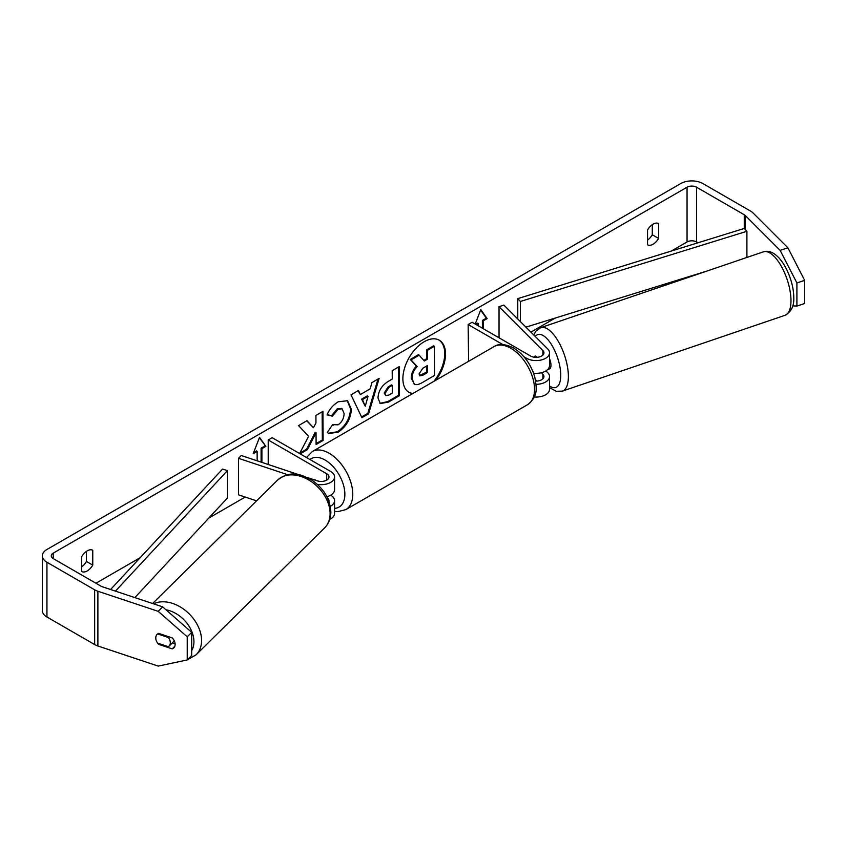 <?xml version="1.0" encoding="UTF-8"?>
<svg xmlns="http://www.w3.org/2000/svg" width="847" height="847" viewBox="0 0 847 847"><rect width="100%" height="100%" fill="white"/><g stroke="black" fill="none" stroke-linecap="round" stroke-linejoin="round"><path stroke-width="1.27" d="M329.748 519.38A13.414 7.739 0 0 0 334.576 513.43L334.576 500.662A13.414 7.739 180 0 1 330.288 506.337M330.648 495.177L330.648 495.177A13.414 7.739 180 0 1 334.576 500.662M327.545 498.047A7.824 4.521 180 0 1 328.985 500.662A7.824 4.521 180 0 1 328.901 501.318M317.307 484.346A13.414 7.739 0 0 0 334.576 476.935A13.414 7.739 0 0 0 330.648 471.461L272.162 437.698L268.213 439.974L268.213 464.495M306.9 477.39L317.244 480.842A7.824 4.521 0 0 0 328.985 476.935A7.824 4.521 0 0 0 326.688 473.738L268.213 439.974M287.705 474.722L238.483 458.312L241.279 455.517L298.949 474.744M316.355 480.545L314.438 479.444A8.385 4.838 -120 0 0 313.824 479.698L314.046 479.582M326.889 496.713A13.414 7.739 0 0 0 334.576 489.704L334.576 476.935M238.483 458.312L238.483 494.817L256.567 500.842M157.658 633.937L168.468 637.547A8.385 5.961 45.4 0 1 170.3 642.746A8.385 5.961 45.4 0 1 168.924 646.293A8.385 5.961 45.4 0 1 168.426 646.716L157.606 643.106A8.385 5.961 45.4 0 1 155.774 637.907A8.385 5.961 45.4 0 1 157.129 634.382A8.385 5.929 45 0 1 158.675 633.397L172.227 637.918A8.385 5.929 45 0 1 175.128 644.366A8.385 5.929 45 0 1 173.804 647.87A8.385 5.929 45 0 1 172.227 648.866L158.675 644.355A8.385 5.929 45 0 1 157.648 643.117M168.468 637.547L169.135 636.891M435.887 380.187A30.153 17.406 120 0 0 439.286 340.219A30.153 17.406 120 0 0 424.209 341.712A30.153 17.406 120 0 0 404.506 368.286A30.153 17.406 120 0 0 409.133 392.447A30.153 17.406 120 0 0 412.531 393.675M433.791 381.404A30.153 17.406 120 0 0 438.884 339.996M81.704 571.503A11.18 6.448 120 0 0 87.241 570.92A11.18 6.448 120 0 0 92.768 565.118L92.768 550.264A11.18 6.448 120 0 0 81.704 556.648L81.704 571.503M653.079 244.232A11.18 6.448 -60 0 1 647.542 244.825L647.542 229.96A11.18 6.448 -60 0 1 658.606 223.576L658.606 238.43A11.18 6.448 -60 0 1 653.079 244.232M300.166 453.865L307.397 449.63L316.037 432.722L316.111 444.527L323.12 440.419L322.929 411.324L315.92 415.432L315.963 422.949L313.422 427.746L306.995 420.663L298.578 425.596L308.583 436.374L299.594 453.537M360.356 394.575L370.16 388.826L371.907 382.622L379.138 378.387L368.625 413.77L361.913 417.709L351.029 394.861L358.493 390.478L360.356 394.575L358.037 390.753M697.981 242.782L696.541 241.956A6.702 3.875 0 0 0 687.055 241.956L671.3 251.051M555.261 318.048L530.889 332.119M245.207 497.051L208.764 518.099M140.136 557.718L95.933 583.244M780.14 250.373L787.89 247.79L804.65 280.357L796.911 282.94L780.14 250.373L745.328 215.562A6.702 3.875 0 0 0 744.259 214.757L696.541 187.208A6.702 3.875 0 0 0 687.055 187.208L53.255 553.123A6.702 3.875 0 0 0 51.286 555.865A6.702 3.875 0 0 0 53.255 558.607L100.973 586.156A6.702 3.875 0 0 0 102.371 586.77L162.666 606.865L191.697 632.349L191.697 655.493L187.229 659.961L158.198 666.091L97.892 645.996A15.648 9.031 0 0 1 94.652 644.556L46.934 617.008A15.648 9.031 0 0 1 42.35 610.613L42.35 555.865A15.648 9.031 0 0 0 46.934 562.249L94.652 589.808A15.648 9.031 0 0 0 97.892 591.238L158.198 611.343L162.666 606.865M253.655 452.489L256.355 450.922L257.149 451.377L253.2 453.664L259.521 437.37L265.842 446.358L261.892 448.645L261.892 462.388M257.149 451.377L257.149 460.81M482.377 328.191L482.377 320.431L483.171 320.886L487.12 318.61L480.8 309.61L475.199 324.041M483.171 320.886L483.171 328.647M476.448 324.772L478.428 323.628L478.428 325.904M377.984 397.995L377.984 397.921C378.418 390.711 382.018 385.099 388.794 381.065L392.256 379.033L392.203 370.721L399.212 366.613L399.403 395.708L388.561 402.06L380.314 403.574L377.984 397.995M332.585 424.654L338.133 424.823C341.913 422.155 343.903 418.418 344.115 413.59L342.146 408.826L338.027 409.27L332.342 416.152L327.037 414.924C329.144 409.599 332.86 405.215 338.197 401.796L347.588 400.716L351.336 409.281C350.785 418.916 346.37 426.56 338.112 432.214L328.721 433.516L327.334 432.436L332.585 424.654L333.379 425.215L332.532 424.728M787.89 247.79L753.068 212.978A15.648 9.031 0 0 0 750.59 211.104L702.862 183.555A15.648 9.031 0 0 0 680.734 183.555L46.934 549.481A15.648 9.031 0 0 0 42.35 555.865M652.285 224.667L652.285 234.788A11.18 6.448 -60 0 1 647.542 240.082M81.704 566.77A11.18 6.448 120 0 0 86.447 561.466L86.447 551.344M191.697 632.349L187.229 636.828L187.229 659.961M187.229 636.828L158.198 611.343M155.837 638.839A8.385 5.929 45 0 1 157.108 634.403M172.322 642.937L175.117 643.868M792.824 305.852L796.911 306.085L804.65 303.501L804.65 280.357M796.911 282.94L796.911 306.085M658.606 238.43L652.285 234.788M174.8 646.293L172.227 648.866M159.342 643.688L158.675 644.355M92.768 565.118L86.447 561.466M419.159 355.179L418.365 354.713L410.255 359.467L416.375 366.095C413.071 369.557 411.356 373.559 411.219 378.101L414.299 384.115L412.013 378.556C412.14 374.014 413.865 370.012 417.158 366.55L411.049 359.922L419.159 355.179L424.326 361.013L427.396 359.202L427.343 350.383L434.363 346.264L434.553 375.412L422.568 382.442C418.736 384.633 415.972 385.184 414.299 384.115L414.088 383.987M423.786 360.409L426.613 358.747L426.549 349.927L433.579 345.809L434.363 346.264M426.549 349.927L427.343 350.383M426.613 358.747L427.396 359.202M410.255 359.467L411.049 359.922M416.375 366.095L417.158 366.55M408.741 392.214A30.153 17.406 120 0 0 413.04 393.379M259.351 437.793L265.842 446.358M265.047 445.903L261.098 448.19L261.892 448.645M261.098 448.19L261.098 462.123M475.654 324.316L477.634 323.173L478.428 323.628M482.377 320.431L486.326 318.154L480.63 310.044M486.326 318.154L487.12 318.61M368.043 396.322L362.41 399.625L365.269 406.211L368.043 396.322L367.259 395.867L361.616 399.17L362.41 399.625M361.616 399.17L365.269 406.211M378.016 379.043L367.842 413.315L368.625 413.77M367.842 413.315L361.574 416.989M384.993 393.516L385.84 395.623L389.059 394.967L392.352 393.04L392.299 385.353L388.974 387.301L384.993 393.516L384.199 393.061L385.84 395.623M384.199 393.061L388.191 386.846L391.505 384.898L392.299 385.353M398.429 367.079L398.609 395.253L399.403 395.708M398.609 395.253L387.778 401.605L379.932 403.331M313.422 427.746L306.752 420.811M316.1 443.606L322.326 439.964L322.146 411.79M322.326 439.964L323.12 440.419M299.785 453.166L306.614 449.175L315.243 432.266L316.037 432.722M306.614 449.175L307.397 449.63M347.175 400.504L350.552 408.815C349.991 418.46 345.587 426.105 337.318 431.758L328.34 433.272M341.743 408.625L337.233 408.815L331.558 415.697L332.342 416.152M331.558 415.697L327.154 414.67M419.064 373.919L419.826 375.877L422.886 375.232L427.481 372.532L427.439 365.533L422.812 368.254L419.064 373.919M419.477 375.57L426.697 372.077L426.655 365.999M426.697 372.077L427.481 372.532M534.277 357.222A8.385 3.388 71.2 0 1 534.902 356.312L534.933 356.301A8.385 3.42 71.6 0 1 535.41 356.036A8.385 3.42 71.6 0 1 535.548 356.005L536.871 357.328M536.056 384.294A13.414 7.739 0 0 0 549.523 376.555A13.414 7.739 0 0 0 547.734 372.68L545.923 370.88M549.523 376.555L549.523 389.334A13.414 7.739 180 0 1 534.266 396.999M535.653 381.065A7.824 4.521 0 0 0 543.943 376.555A7.824 4.521 0 0 0 542.895 374.3L541.328 372.733M523.954 356.756L526.633 358.302A13.414 7.739 180 0 0 541.244 359.986A13.414 7.739 180 0 0 549.523 352.828A13.414 7.739 180 0 0 547.734 348.953L503.87 305.1L499.031 306.709L542.895 350.573A7.824 4.521 180 0 1 543.943 352.828A7.824 4.521 180 0 1 539.105 357A7.824 4.521 180 0 1 530.582 356.026L472.107 322.262L468.147 324.539L468.603 361.298M502.843 344.57L468.147 324.539M549.523 352.828L549.523 365.608A13.414 7.739 180 0 1 533.568 373.209M499.031 306.709L499.031 337.805M535.368 379.551L536.871 381.055M549.523 358.736A8.385 3.388 71.2 0 1 550.963 365.216A8.385 3.388 71.2 0 1 549.47 368.964L547.607 369.599M535.929 357.339L534.902 356.312M744.259 214.757L744.259 228.446L517.771 298.631L517.771 319.001M744.259 228.446L746.906 231.284L520.418 301.468L520.418 321.638M520.418 301.468L517.771 298.631M707.287 270.945L525.913 327.143M746.906 231.284L746.906 257.446M110.586 589.512L222.539 469.079L227.462 470.604L227.462 497.983L134.853 597.601M115.425 591.121L227.462 470.604M326.688 473.738L326.688 480.122M152.598 603.509L277.498 480.175A33.531 23.854 45.4 0 1 310.044 480.789A33.531 23.854 45.4 0 1 330.097 513.706A33.531 23.854 45.4 0 1 324.623 527.893L196.091 654.805A33.531 23.854 -134.6 0 0 201.575 640.618A33.531 23.854 -134.6 0 0 184.688 609.925A33.531 23.854 -134.6 0 0 153.582 603.837M165.991 609.787A27.94 19.883 45.4 0 1 193.942 641.772A27.94 19.883 45.4 0 1 191.697 650.57M687.055 187.208L687.055 241.956M53.255 553.123L53.255 558.607M97.892 591.238L97.892 645.996M696.541 187.208L696.541 241.956M745.328 215.562L745.328 229.59M46.934 562.249L46.934 617.008M94.652 589.808L94.652 644.556M411.219 378.101L412.013 378.556M411.219 378.175L412.013 378.641M388.191 386.846L388.974 387.301M384.199 392.976L384.993 393.432M387.778 401.605L388.561 402.06M350.552 408.741L351.336 409.196M350.552 408.815L351.336 409.281M337.318 431.758L338.112 432.214M337.233 408.815L338.027 409.27M422.102 374.776L422.886 375.232M542.895 374.3L542.895 378.81M526.633 358.302L526.633 360.144M542.895 350.573L542.895 355.084M527.586 404.675A33.531 19.354 -120 0 0 532.731 377.815A33.531 19.354 -120 0 0 510.826 348.265A33.531 19.354 -120 0 0 494.066 346.603C498.661 343.416 505.183 343.882 513.621 347.99C523.986 354.575 531.069 364.358 534.849 377.339C536.522 387.884 538.628 396.004 527.586 404.675L345.83 509.619L337.826 511.673L334.576 511.376M494.066 346.603L312.299 451.546A33.531 19.354 60 0 1 329.06 453.209A33.531 19.354 60 0 1 350.965 482.748A33.531 19.354 60 0 1 345.83 509.619M334.576 508.348A27.94 16.135 -120 0 0 344.253 488.274A27.94 16.135 -120 0 0 325.11 460.048A27.94 16.135 -120 0 0 309.928 459.498M790.982 300.336A33.531 13.541 -108.8 0 0 781.188 266.053A33.531 13.541 -108.8 0 0 763.412 251.824C778.52 246.911 793.766 277.075 793.777 297.488C794.19 305.905 791.278 311.834 785.031 315.306A33.531 13.541 -108.8 0 0 790.982 300.336M533.716 334.946L535.823 331.219L540.799 327.641A33.531 13.541 71.2 0 1 558.575 341.86A33.531 13.541 71.2 0 1 568.379 376.142A33.531 13.541 71.2 0 1 562.419 391.113L785.031 315.306M549.523 385.957A27.94 11.286 -108.8 0 0 560.746 374.999A27.94 11.286 -108.8 0 0 550.825 343.575A27.94 11.286 -108.8 0 0 535.262 336.481M196.091 654.805L187.303 659.887M186.139 660.194L185.186 660.395M324.623 527.893C328.721 523.668 330.796 518.417 330.849 512.117C330.182 499.19 323.872 488.539 311.908 480.185C300.971 474.204 290.669 469.884 277.498 480.175M174.323 640.957L168.924 646.293M342.146 408.826L341.362 408.37M312.299 451.546L306.476 457.507M540.799 327.641L763.412 251.824M549.523 387.63L556.214 391.293L562.419 391.113"/></g></svg>
